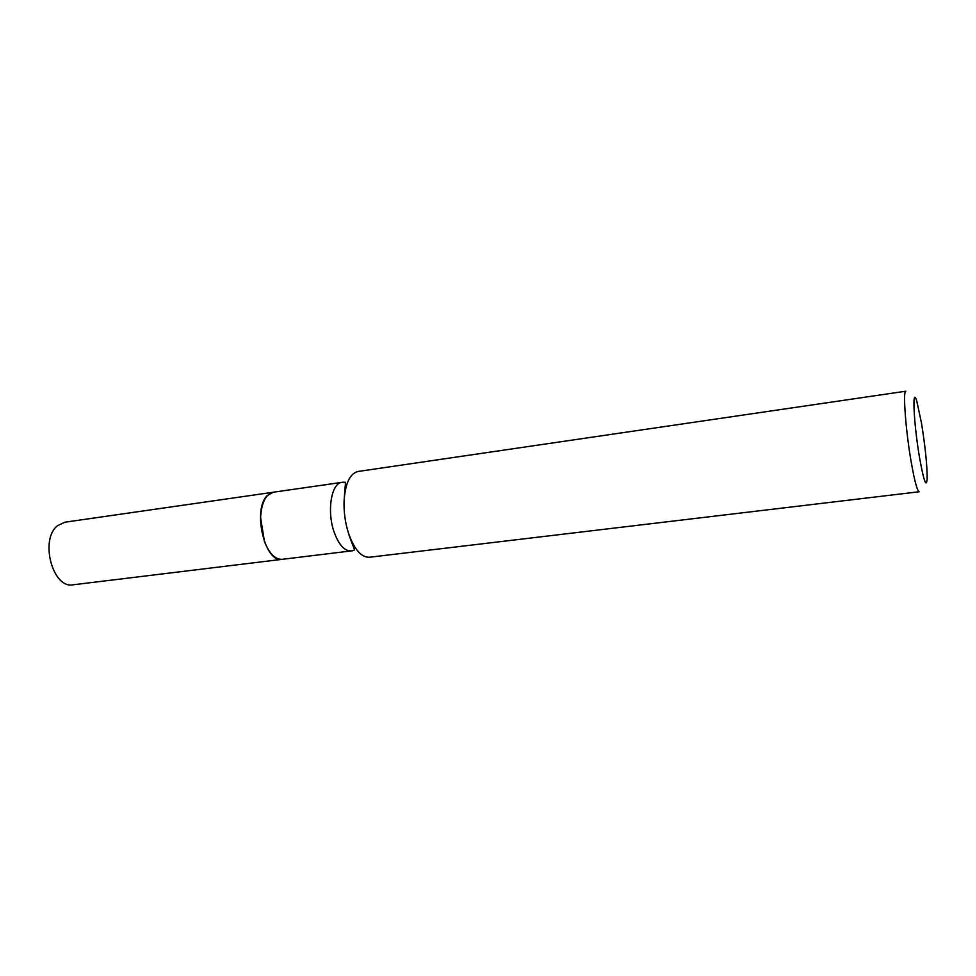 <?xml version="1.0" encoding="UTF-8"?>
<svg xmlns="http://www.w3.org/2000/svg" width="976" height="976" viewBox="0 0 976 976"><rect width="100%" height="100%" fill="white"/><g stroke="black" fill="none" stroke-linecap="round" stroke-linejoin="round"><path stroke-width="1.46" d="M282.125 559.333C264.947 563.494 252.162 509.765 267.192 495.674L273.219 492.246L64.819 522.221L57.596 525.649C39.406 539.374 52.692 589.187 73.127 584.795L282.198 559.321M345.516 482.681L342.039 482.351L273.365 492.221C265.74 494.137 261.483 502.616 260.592 517.67L264.472 541.595C269.339 553.709 275.269 559.614 282.271 559.321L352.336 550.793C355.471 548.963 355.606 553.88 348.798 534.323L348.225 532.298L348.908 534.397C354.678 549.903 361.535 557.516 369.453 557.247L919.209 491.758C917.318 491.196 914.695 481.583 911.352 462.905C905.728 431.172 902.678 390.058 905.862 391.205L358.058 471.469C349.933 473.482 345.272 483.352 344.077 501.091C343.723 511.729 345.114 522.123 348.225 532.298M919.709 458.561C923.869 481.339 926.358 488.122 927.163 478.935C927.212 465.65 925.321 447.057 921.503 423.145L916.879 401.502C911.828 383.849 913.634 423.828 919.709 458.561M264.459 499.919C262.068 504.629 260.763 510.57 260.531 517.731L264.386 541.534M344.077 501.091C345.565 477.118 346.614 483.193 343.223 482.181L342.039 482.351C331.23 482.888 326.582 511.668 334.329 532.64C339.014 545.059 344.613 551.159 351.14 550.928"/></g></svg>
